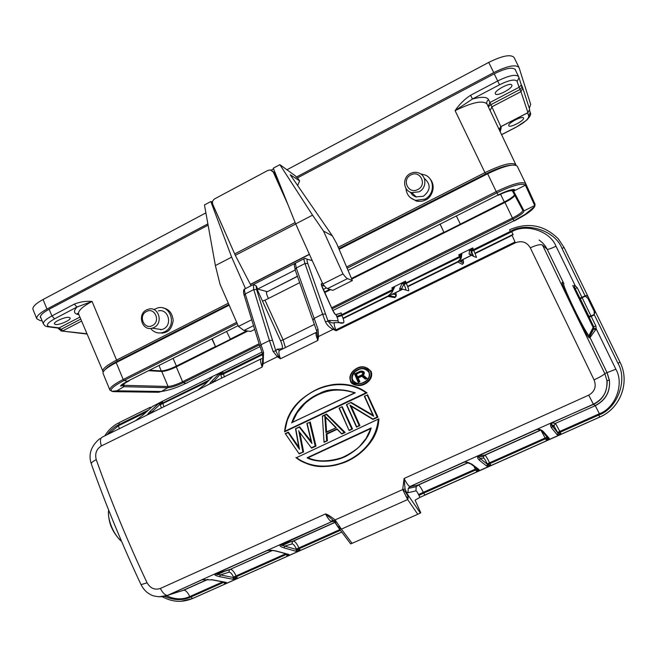 <?xml version="1.0" encoding="UTF-8"?>
<svg xmlns="http://www.w3.org/2000/svg" width="657" height="657" viewBox="0 0 657 657"><rect width="100%" height="100%" fill="white"/><g stroke="black" fill="none" stroke-linecap="round" stroke-linejoin="round"><path stroke-width="0.99" d="M336.244 427.723L325.929 432.569L324.788 416.012L336.253 427.723L326.332 431.994L325.305 416.965L335.727 427.592L325.24 416.891M268.081 291.289L297.407 276.252M153.812 309.578L157.951 307.829C170.951 304.446 177.111 326.159 164.685 331.76L162.501 332.614C157.737 333.69 153.779 332.294 150.634 328.443M163.035 307.977C168.923 308.938 172.306 313.11 173.202 320.493C172.085 326.931 169.777 330.758 166.278 331.999L164.094 332.844L158.854 332.984M146.568 309.89L148.761 309.102C158.764 306.417 163.552 323.162 153.993 327.498L152.243 328.172C142.093 331.383 136.845 314.358 146.568 309.89M158.345 310.909C168.167 308.281 172.881 324.689 163.494 328.935L161.778 329.6L155.266 328.623M146.478 311.525C154.773 306.811 161.014 321.56 152.391 325.568C144.072 330.233 137.913 315.532 146.478 311.525M420.587 173.883L425.276 175.058C434.983 179.057 434.688 194.653 424.8 199.178L415.725 200.352C409.763 198.595 406.502 194.587 405.944 188.313M429.703 178.515C437.546 187.007 430.138 198.89 425.522 199.909C423.346 201.247 420.332 201.633 416.481 201.067L410.297 197.601M419.035 191.803L411.799 192.657C403.02 190.85 402.068 177.349 410.428 173.497C413.343 172.06 416.259 171.937 419.166 173.12C426.828 176.035 426.746 188.263 419.035 191.803M424.233 178.285C431.033 184.264 430.762 190.251 423.42 196.238L415.766 196.903L412.711 195.252L410.198 192.09M417.77 189.536C408.408 194.751 401.255 179.476 410.904 174.934C420.242 169.662 427.477 184.987 417.77 189.536M495.362 93.779L495.378 93.82C496.462 97.039 513.347 88.145 511.852 85.131L511.811 85.049C510.719 81.805 493.604 90.904 495.362 93.779M55.541 324.501C59.434 325.215 71.243 319.967 70.151 318.004L69.067 317.397C65.298 316.608 53.274 321.922 54.4 323.885L55.541 324.501M508.748 125.692L508.756 125.717C509.586 128.32 524.779 120.453 523.539 118.055L523.514 117.989C522.676 115.369 507.294 123.401 508.748 125.692M272.45 170.951L274.577 172.955L280.44 185.931M273.599 168.89L271.226 170.155M212.622 201.436L211.611 201.978L210.823 201.543L204.458 204.943L215.389 265.568L220.029 284.259L238.45 326.414L243.928 330.487L250.662 331.432M529.287 108.249L530.692 104.479L519.038 67.523C515.811 64.205 507.385 65.897 493.736 72.599L296.282 177.111L297.457 177.899L494.22 73.822C505.578 68.238 512.6 66.833 515.293 69.593L515.162 69.379M296.282 177.111L295.519 175.994L279.882 164.669L312.543 215.151L323.499 231.067L332.319 235.797L290.189 174.713L299.608 180.872L297.531 177.858M279.882 164.669L273.312 168.176L295.683 223.906L322.817 284.021C324.804 286.649 326.381 288.177 327.539 288.604L332.853 290.345M211.611 201.978L224.637 231.256M312.543 215.151L295.683 223.906M210.823 201.543L231.65 257.133L215.389 265.568M224.546 231.305L225.179 232.488M231.65 257.133L245.48 288.53M323.499 231.067L342.979 273.895L322.817 284.021M299.608 180.872L297.662 185.545M332.319 235.797L336.556 243.328L352.374 280.588L347.512 278.601L327.539 288.604M342.979 273.895C344.917 276.564 346.436 278.133 347.512 278.601M251.68 319.77L238.45 326.414M229.17 305.168L116.207 362.59C107.116 367.353 102.714 370.918 103.009 373.291L103.075 373.447M525.723 183.648L517.248 166.213C513.914 163.421 504.05 165.942 487.65 173.776L339.135 249.274M148.548 370.696L161.762 371.468C165.244 371.345 170.089 369.801 176.298 366.852L247.763 331.087M324.64 292.628L330.578 289.655M352.021 278.929L504.921 202.422C510.111 199.753 513.429 197.445 514.883 195.499M515.531 70.266L515.392 69.856M208.105 225.162L48.914 309.365C42.853 312.691 40.011 315.376 40.397 317.446L41.062 318.267M519.038 67.523L514.086 57.496C510.801 54.055 502.359 55.697 488.742 62.407L286.928 169.777M207.875 223.897L46.967 309.069C39.699 313.052 36.299 316.28 36.759 318.744L40.061 320.55L42.13 320.83M205.887 212.884L43.075 299.502C35.831 303.501 32.448 306.77 32.94 309.316L33.022 309.513M518.8 77.099L521.987 87.126L520.016 89.467L519.079 87.274L521.149 85.246L521.173 84.466M521.264 84.663L522.8 88.178L521.149 85.246M488.307 106.746L490.91 104.677L500.848 126.711L527.932 112.708M80.754 319.08L61.085 329.362L59.04 329.247L58.153 328.089M57.775 328.04L58.801 328.755M47.304 326.693L58.637 328.147L79.908 317.093M499.082 129.413L500.815 126.645L527.941 112.618L529.665 109.399L529.435 108.684M43.493 324.09L43.403 323.885C43.025 321.873 45.859 319.22 51.903 315.927L74.331 304.101C80.023 301.818 85.927 300.931 92.046 301.423L76.935 307.065L54.547 318.842C47.164 323.063 45.522 325.683 49.604 326.685L59.27 327.892L61.085 329.362L59.286 327.884M74.331 304.101L76.935 307.065C73.198 311.204 73.74 313.709 78.553 314.58L78.799 314.465M470.617 95.249L472.465 99.01C481.638 96.571 487.018 96.793 488.611 99.683L489.9 102.541L519.079 87.274L517.1 81.353C515.145 78.873 509.274 80.023 499.492 84.794L472.465 99.01L455.096 110.647C459.243 104.438 464.417 99.306 470.617 95.249L497.702 80.967L499.492 84.794M514.562 194.907C512.936 196.944 509.512 199.301 504.297 201.97L500.388 193.872M173.095 358.352L176.388 366.097C169.917 369.177 164.858 370.778 161.22 370.909L158.986 365.448M171.6 368.947L174.992 367.477M226.608 331.457L230.426 339.283L215.553 346.724L212.17 338.716M211.874 338.864L215.553 346.724M440.067 224.16L443.968 232.414L440.149 224.119M443.968 232.414L504.297 201.97M456.369 215.964L460.278 224.004M415.947 200.557L416.144 200.985M416.481 201.067L415.725 200.352L415.996 200.952M162.41 333.165L162.213 332.688M161.983 333.206L161.803 332.779M160.595 329.822L160.431 329.395M513.298 190.612L512.698 189.479M230.065 339.226L246.671 330.914M324.369 292.028L329.707 289.359M351.75 278.322L443.795 232.25M176.388 366.097L215.176 346.682M149.517 370.211L161.22 370.909M414.51 195.293L414.542 196.418M414.731 195.515L414.764 196.517M309.365 254.226L250.374 284.35L235.305 255.327L295.716 223.98M235.305 255.327L212.794 204.393C212.022 202.044 212.663 200.188 214.724 198.816L267.966 170.377L270.454 169.941L273.287 172.142L287.848 204.384M250.374 284.35L251.073 285.77M312.272 260.673L307.665 259.334C306.778 259.203 306.811 260.583 307.78 263.473L328.114 321.298L333.682 328.525L336.138 330.75L333.173 329.338C329.559 327.646 326.94 325.067 325.322 321.61L328.114 321.298L329.001 320.427L337.797 320.788C338.256 320.591 338.01 319.376 337.049 317.126L336.023 314.728L341.213 312.929L341.566 314.736L392.443 289.622L391.884 287.873L393.773 288.489M335.637 314.539L335.752 314.678C334.93 314.292 333.887 312.773 332.614 310.129L322.456 287.889C321.232 285.039 320.961 283.594 321.659 283.553L322.751 283.873M257.659 289.072L256.14 285.754L256.591 289.507L275.858 350.928L277.073 349.212L281.664 348.768C282.945 348.12 282.592 345.467 280.621 340.794L256.944 288.908L257.659 289.072L295.207 269.97M256.944 288.908L267.038 291.585C265.937 291.954 266.405 294.246 268.434 298.467M262.455 300.988L265.001 300.208L283.11 339.866L314.342 324.427M299.666 282.682L265.001 300.208M295.231 269.855L294.246 265.017L295.404 263.145L253.331 284.604L256.14 285.754M295.404 263.145L296.25 267.974L318.004 329.214L318.588 336.507L317.873 340.425C315.877 335.333 315.434 332.606 316.559 332.228M256.591 289.507L253.766 289.597L253.331 284.604L245.644 288.538C244.322 288.538 244.182 290.345 245.233 293.942L261.01 344.72L269.436 340.548L253.766 289.597L245.233 293.942L244.141 295.436C243.189 291.47 243.402 289.31 244.782 288.957M316.14 332.434L279.915 350.271C278.404 350.838 278.584 353.68 280.44 358.788L277.377 356.751L263.145 363.74L262.159 367.049L262.808 356.776L262.332 353.671L263.547 352.398L263.145 363.74L262.381 363.559M261.65 358.591C260.123 359.1 260.287 361.917 262.159 367.049L101.359 445.947C96.439 449.035 94.731 453.601 96.251 459.637C110.77 500.585 127.704 541.631 147.069 582.792C150.354 588.368 154.781 590.249 160.365 588.45L325.543 513.914C327.605 514.472 330.791 516.468 335.103 519.909L341.394 529.123L407.668 499.542L402.708 489.555L404.104 478.46L588.705 395.161C594.782 391.638 596.572 386.538 594.076 379.877L530.289 247.804C526.791 242.047 521.822 240.38 515.375 242.803L336.138 330.75C334.101 325.601 333.666 322.866 334.84 322.538C332.327 323.474 330.381 322.776 329.001 320.427M371.936 440.067C362.746 452.714 351.93 460.705 339.497 464.039C332.532 466.355 324.459 467.004 315.261 465.985C306.72 464.121 300.274 461.304 295.921 457.551C311.204 468.178 321.643 467.053 332.516 465.714C339.365 464.212 343.077 463.382 352.678 458.266C360.365 453.634 366.787 447.565 371.936 440.067L372.158 439.714C376.609 431.813 378.785 424.874 378.687 418.911L296.488 457.674L378.9 418.879C378.531 426.434 376.362 433.365 372.379 439.664C363.715 452.468 352.029 460.803 337.312 464.655M370.491 371.41C374.178 382.136 356.168 390.718 350.781 380.855C347.192 370.236 365.021 361.605 370.491 371.41L370.909 371.279C365.506 365.415 359.634 365.276 353.285 370.852L353.179 370.959C350.28 373.792 349.401 377.143 350.534 381.003C350.838 385.503 362.869 388.221 368.914 380.748L368.963 380.69C371.599 376.798 372.248 373.661 370.909 371.279L371.139 371.295C372.264 374.769 371.616 377.898 369.185 380.69C366.228 383.943 362.607 385.585 358.336 385.602M372.987 415.331L351.142 402.421L372.889 415.109M351.183 406.24L359.921 425.588L356.513 427.107L359.691 425.629L350.846 406.042L372.93 419.437L377.726 417.203L367.518 394.676L377.947 417.17L372.93 419.437L377.947 417.17M339.069 408.145L342.215 406.65L339.069 408.145L349.13 430.549L352.3 429.078L342.215 406.65L352.546 429.037L349.146 430.557L352.546 429.037M337.156 429.308L326.931 434.096L327.416 440.781L324.032 442.292L322.373 416.037L326.529 414.074L344.941 432.52L344.227 432.429L326.381 414.51L326.545 414.066L345.188 432.478L341.788 433.99L345.188 432.478M298.91 447.688L288.357 432.142L298.787 447.047M311.287 441.89L299.641 426.795L311.147 441.307M299.362 431.928L311.574 448.107L315.721 446.169L310.227 421.884L316.001 446.119L311.582 448.107L316.001 446.119M299.847 432.577L303.6 451.909L299.198 453.897L303.6 451.909M300.906 399.817C295.272 404.86 290.895 410.871 287.782 417.852L284.834 431.255C288.702 394.594 335.949 371.501 366.08 392.755L367.082 392.829L284.571 431.821L366.861 392.837C353.433 382.456 336.285 383.466 329.346 385.314C320.214 386.932 310.736 391.769 300.906 399.817L300.873 399.85C291.248 408.293 285.82 418.911 284.571 431.723M339.899 529.567L296.389 549.022C294.788 545.606 293.334 543.906 292.028 543.914L284.727 546.131L280.26 544.554L331.719 521.666C329.929 521.075 327.868 518.496 325.543 513.914L333.912 520.935L335.103 519.909L335.752 523.448L337.747 526.717L339.168 528.22L341.394 529.123L352.07 543.331L417.762 514.283L420.324 513.035L405.993 492.06L402.708 489.555L405.082 488.989L404.104 478.46C406.453 483.133 408.367 485.843 409.845 486.591L463.809 462.15L465.616 462.019L470.929 464.014L469.796 463.201M335.752 523.448L337.107 525.822M417.762 514.283L407.668 499.542L408.219 497.768L407.693 495.033M359.921 425.588L359.133 425.465L356.505 427.099L346.403 404.671L351.142 402.421L346.411 404.663L356.505 427.066M367.255 395.169L364.331 396.187L367.255 395.169L377.175 417.031L372.88 419.043L349.951 405.114L359.133 425.465M364.339 396.196L373.028 415.372L364.331 396.187M322.373 416.045L324.024 442.284L327.416 440.781M324.032 442.227L322.39 416.07M326.931 434.096L327.153 440.831L324.262 441.759M341.763 433.965L337.09 428.832L326.2 433.932L326.693 440.625M295.535 428.783L299.477 449.314L288.127 432.602L288.357 432.142L285.278 433.604L299.173 453.88L285.302 433.62M299.452 432.051L303.32 451.967L299.214 453.47M309.611 422.443L306.844 423.395L309.611 422.443L315.22 445.988L311.59 447.688M306.86 423.42L311.952 443.467L307.164 423.601M158.871 596.811L168.135 595.316L201.871 579.753L212.605 579.844L226.082 582.365L225.014 584.007L237.727 578.341L232.997 579.285L219.676 576.682L220.432 574.949L215.061 573.832L280.26 544.554L280.005 545.318L331.719 521.666L333.534 520.746L333.189 520.229L334.364 521.412M572.748 285.573L593.279 327.802L589.313 335.85L589.313 337.862C587.843 337.09 583.186 328.943 575.36 313.405L570.711 303.813C563.755 288.866 560.988 281.722 562.384 282.379L563.558 283.454M588.705 395.161L593.476 404.392C603.011 399.727 607.495 391.761 606.92 380.51L604.793 373.537L575.36 313.405L576.107 312.863L571.721 303.821C565.176 289.729 562.581 282.986 563.952 283.602M378.227 419.527C374.761 457.165 326.044 479.183 296.488 457.674M351.035 402.84L373.734 416.259L373.028 415.372M350.838 406.034L349.951 405.114M350.764 405.985L372.88 419.043M377.709 417.203L377.175 417.031M349.13 430.549L339.455 408.317M352.283 429.078L349.237 430.089M326.652 434.146L337.098 429.251L326.2 433.932M341.788 433.99L337.09 428.832M344.941 432.52L341.78 433.99L337.082 429.235M303.304 451.967L299.173 453.88L285.278 433.604M298.721 430.614L302.82 451.786M315.705 446.177L315.22 445.988M298.935 447.844L295.519 428.75L299.625 426.804L299.436 427.255L311.952 443.467M295.519 428.75L299.436 427.255M299.477 449.314L295.814 428.964M366.844 392.837L284.563 431.821M337.977 527.013L333.92 520.935M295.888 551.239L296.504 551.297L297.046 549.679L296.611 549.531L295.888 551.239L283.98 547.881C280.876 546.788 279.545 545.934 280.005 545.318M287.536 554.212L287.429 556.192L288.768 554.418L276.704 551.141C273.32 550.361 270.659 550.114 268.721 550.385L266.676 550.656L268.721 550.385M219.676 576.682C216.071 575.787 214.486 575.064 214.946 574.522L215.061 573.832L201.871 579.753L203.982 579.441M148.277 414.378L151.636 412.12L160.201 404.211L162.517 401.197L158.551 403.653L149.936 411.537L147.472 414.575M197.724 390.086L135.178 420.907L143.127 414.896L151.898 406.929M261.059 358.886L210.199 383.672C209.583 383.737 210.133 382.85 211.858 381.011L213.582 381.594L222.797 371.41L210.248 377.611L211.127 378.177M211.858 381.011L218.953 373.808L222.797 371.41L223.06 373.225L262.373 353.819M210.322 378.99L210.248 377.611L212.236 376.987L211.611 377.701M212.121 377.184L204.844 384.46L197.675 390.118L210.199 383.672M391.95 292.242L393.896 288.242M401.033 289.671L405.492 281.155L402.068 283.364L399.826 288.324C399.431 289.532 399.743 290.024 400.762 289.786L401.797 289.565L400.762 289.786M401.813 289.523L387.54 296.586L392.204 292.078L394.66 287.027M471.085 255.138L472.44 254.752L471.085 255.138L469.131 254.144L470.979 254.752L471.348 250.399L472.744 247.927L458.734 254.85L461.099 255.466L459.407 256.567L458.734 254.85L461.855 253.84L460.656 258.636M469.131 254.144L469.484 250.071L472.744 247.927L473.442 249.635L510.325 231.428C526.799 221.516 555.091 230.582 561.957 248.338L585.083 295.806C586.405 295.256 587.555 295.855 588.532 297.613L595.217 311.328L594.224 311.393L594.174 314.473L590.996 315.968L591.185 316.354L594.363 314.867L617.909 363.19C628.002 380.066 617.416 408.547 598.708 415.06L599.751 417.088L419.913 497.374L418.55 494.54C417.433 492.2 416.571 490.976 415.955 490.869L416.193 486.706L418.123 484.973L468.227 462.503M461.855 253.84L461.28 258.012L457.601 262.077L472.293 254.834M415.955 490.869L408.005 492.734L406.174 491.847L406.938 493.399L405.082 488.989M471.512 463.899L479.035 469.574L476.818 471.792L491.017 465.46L486.771 466.125L479.446 460.343L480.177 458.537L478.452 456.993L478.624 455.498L551.929 422.591L551.051 423.675L552.258 422.894L555.403 423.412L554.065 425.481L554.278 426.45L552.34 426.196L551.552 425.128L551.929 422.591L593.476 404.392L595.193 405.566C605.532 400.22 610.279 391.818 609.441 380.37L607.232 373.012L590.043 337.591L596.219 328.853L615.855 369.218L604.793 373.537C604.12 374.687 600.547 376.798 594.076 379.877M557.136 434.745L557.538 434.918L558.154 433.193L557.136 434.745L551.609 428.027C550.352 425.95 550.172 424.496 551.051 423.675M547.421 437.751L546.616 440.683L549.17 438.301L543.429 431.69C541.697 430.031 540.005 429.259 538.354 429.366L536.646 429.448L538.354 429.366M479.446 460.343C477.623 458.504 477.113 457.215 477.926 456.492L478.813 455.63L537.015 429.497L538.223 429.44C539.627 429.235 541.023 429.99 542.395 431.706L543.429 431.69M477.926 456.492L478.624 455.498L463.809 462.15L465.616 462.019M371.172 427.937C368.166 438.901 360.044 448.189 346.814 455.794C333.978 462.799 315.335 462.536 307.082 457.781L371.172 427.937L366.154 438.285L360.126 445.766C356.891 449.618 345.36 456.853 339.85 458.299C327.03 461.896 316.428 461.707 308.043 457.74L307.082 457.781M369.103 372.084C372.716 383.146 353.433 387.778 352.16 380.189C348.588 369.242 367.912 364.495 369.103 372.084L365.013 368.979C362.623 367.863 359.165 368.889 354.632 372.051C359.847 367.468 364.586 367.534 368.856 372.24C369.768 375.057 369.234 377.586 367.247 379.845L367.247 379.845C361.974 384.871 357.088 384.936 352.579 380.05C351.643 377.044 352.333 374.375 354.632 372.051L354.87 372.059C357.211 369.76 360.003 368.626 363.222 368.651M291.692 422.993C297.49 405.599 311.549 396.713 319.778 393.403C327.974 388.509 339.809 388.312 355.281 392.796L292.365 422.32C292.841 420.529 295.354 414.649 297.432 411.914L304.29 403.915C318.103 391.293 337.057 386.061 354.493 392.812L355.281 392.796M352.07 543.331L350.666 543.889L337.977 527.021M419.913 497.374L415.076 500.166L420.759 512.747L420.324 513.035M340.441 530.289L299.231 548.677L298.878 547.872C297.005 543.799 295.207 541.516 293.49 541.023L281.155 544.579L293.079 541.056L335.021 522.249M296.389 549.022L296.611 549.531L284.727 546.131L283.98 547.881M268.573 550.459L269.567 550.361M275.373 550.821L276.704 551.141M287.429 554.048L288.768 554.418M285.754 553.736L236.06 575.91C234.229 571.886 232.348 569.685 230.426 569.307L215.414 573.873L267.029 550.64L268.647 550.426C271.045 550.246 273.657 550.509 276.474 551.215L289.064 554.615M296.504 551.297L300.504 550.361L297.046 549.679L299.231 548.677L300.504 550.361L287.429 556.192L286.148 554.516L236.397 576.706L237.727 578.341L220.432 574.949L228.923 572.181C230.41 572.083 231.937 573.717 233.514 577.092L232.997 579.285M214.946 574.522L229.4 569.742L228.923 572.181M233.67 579.31L234.196 577.725L236.397 576.706L236.06 575.91L233.514 577.092M226.435 582.537L225.195 582.299M224.981 582.258L225.014 584.007L223.676 582.381L190.949 596.983C182.876 600.687 174.072 600.465 164.546 596.318M226.082 582.365L224.916 582.151M212.605 579.844L211.447 579.655M203.884 579.499L204.384 579.425M121.463 541.097C113.735 535.168 106.992 518.784 108.701 510.21C107.723 512.895 109.234 523.161 111.772 527.817C114.104 533.665 120.149 540.727 121.496 541.179M142.684 415.298L143.127 414.896M153.812 411.717L151.636 412.12L149.936 411.537M161.335 408.013L160.201 404.211L158.551 403.653M152.079 406.708L162.517 401.197L162.681 403.028L160.456 403.874L159.035 403.275M150.239 408.44L150.313 407.225L150.97 407.775M204.844 384.46L204.335 384.969M212.236 376.987L211.653 377.66M219.389 373.455L220.859 374.055L223.06 373.225L223.388 373.997L262.586 354.657M218.953 373.808L220.637 374.383L221.877 378.186M211.02 383.474L213.582 381.594L215.48 381.339M280.621 340.794L283.11 339.866L285.425 347.561M391.473 293.219L392.204 292.078M394.578 286.92L391.884 287.873L405.492 281.155L406.437 283.684C408.465 288.209 409.171 290.591 408.531 290.829L399.826 288.324M405.624 289.819C406.1 289.622 405.583 287.832 404.071 284.448L402.068 283.364M404.071 284.448L459.785 257.363L459.407 256.567L406.067 282.896L403.948 283.668L402.33 283.093M461.28 258.012L460.532 259.499M461.699 253.766L461.091 255.458M469.681 249.824L471.348 250.399L473.442 249.635L473.82 250.432L511.729 231.732L513.158 234.738M469.484 250.071L471.521 251.163L473.541 256.394L471.627 255.162M589.313 337.862L590.043 337.591L590.043 335.612L588.959 335.702C586.931 333.469 582.644 325.856 576.107 312.863M511.729 231.732C525.986 223.232 550.065 230.968 556.019 246.235L575.22 285.705L573.922 285.434M615.855 369.218C624.495 383.803 615.478 408.063 599.373 413.746L559.813 431.403L555.543 423.51L554.065 425.481L551.108 424.792L552.061 422.747L593.337 404.219C598.363 401.641 601.943 398.429 604.095 394.578C606.69 391.096 607.635 381.742 606.92 380.51M554.278 426.45L557.85 432.963L552.34 426.196L551.609 428.027M541.943 431.041L548.176 438.359L549.17 438.301M557.538 434.918L561.242 434.17L546.616 440.683L545.565 438.769L547.445 437.964L549.203 438.638M561.242 434.17L558.154 433.193L560.207 432.24L561.242 434.17M486.771 466.125L487.486 464.359L480.177 458.537L483.626 458.093L483.552 456.393L478.452 456.993L478.165 456.393L479.117 455.72L484.735 455.104L540.604 430.048M487.231 466.265L487.823 464.565L487.239 463.842C485.539 460.294 484.34 458.381 483.626 458.093M491.017 465.46L487.823 464.565L489.917 463.596L491.017 465.46M479.142 469.87L477.434 469.205L476.818 471.792L475.701 469.944L423.658 493.161L424.956 494.984M479.035 469.574L477.557 469.287M477.425 469.114L475.701 469.944L475.323 469.114L423.28 492.339C421.326 488.167 419.7 485.72 418.41 485.006L410.255 486.632L408.252 488.422L408.005 492.734M370.638 428.668L308.043 457.74L370.655 428.594C369.866 431.46 368.363 434.688 366.154 438.285M368.856 372.248L368.864 372.256C369.784 375.032 369.25 377.561 367.255 379.836M324.788 416.012L325.305 416.949M325.929 432.561L326.332 431.994M335.891 314.58L340.342 313.258M395.654 292.595L395.81 294.648L392.672 294.065M457.798 261.979L462.372 264.369L463.489 263.161L462.955 259.441L463.431 261.371L461.354 260.229M590.043 335.612L593.871 328.286L596.219 328.853L595.866 325.979L591.185 316.354L589.288 317.159L579.794 297.843M595.612 330.019L593.698 328.853L593.287 325.798L574.325 286.813M367.485 379.845C361.12 384.871 356.234 384.936 352.809 380.058C351.725 377.66 352.407 374.999 354.87 372.059M325.585 417.244L326.586 431.879M354.501 392.812L354.493 392.812C335.801 386.891 319.056 390.595 304.273 403.932L304.569 403.891C314.112 395.112 325.371 390.406 338.347 389.773M292.365 422.32L297.136 412.768L304.569 403.891M292.661 422.287L354.731 392.804M512.879 234.147L512.312 234.754M599.751 417.088C620.471 408.408 630.268 382.087 620.052 362.262L595.226 311.336L594.174 314.473M366.926 378.416L363.017 375.172L364.126 373.316L363.781 371.928L361.161 370.967L364.011 371.936L364.348 373.324L363.247 375.18L367.148 378.424L365.333 379.171L367.148 378.424M361.9 376.264L358.196 378.038L359.896 381.881L358.303 382.53L359.896 381.881M585.272 296.208L585.083 295.806L581.913 297.301L582.11 297.703L585.272 296.208L587.826 298.278L588.557 297.654L564.149 247.599L561.957 248.338M359.937 371.336L354.517 373.932L361.161 370.967L363.658 372.724L362.393 375.196L366.154 378.317L365.3 378.728L361.785 375.738L357.4 377.832L359.1 381.684L358.385 382.021L354.903 374.088M354.525 373.94L358.295 382.522L359.658 381.881L358.196 378.038M357.4 377.832L361.818 376.19L365.308 379.155M362.393 375.196L363.247 375.18M363.362 374.162L363.986 374.383M363.666 373.242L364.348 373.324M363.658 372.724L364.331 372.667M363.395 372.133L364.011 371.936M363.025 371.788L363.543 371.501M362.13 371.419L362.541 371.098M475.052 253.117L513.01 234.426M212.975 382.234L214.543 381.462M343.011 318.169L389.207 295.412M400.984 289.606L402.141 289.039M407.595 286.353L459.136 260.96M354.517 373.932L358.385 382.021M359.658 381.881L359.1 381.684M357.958 378.03L361.785 375.738M361.802 376.174L365.3 378.728M365.325 379.171L366.91 378.416L366.154 378.317M359.979 371.648L361.104 371.32M217.081 574.711L226.64 570.424M281.82 545.671L290.238 541.894M609.31 380.378L607.347 373.685M589.173 336.212L588.951 335.752M514.989 241.99L335.809 329.945L514.989 241.998M362.623 372.33L362.574 374.58L357.211 377.405L355.716 373.989L356.283 374.194L361.26 371.591L362.623 372.33L362.656 373.11M330.873 521.288L333.206 520.245L330.898 521.305M356.275 374.194L360.57 372.133L362.409 372.568L361.958 372.141M357.211 377.405L356.283 374.194L357.671 376.839M361.884 375.172L362.672 373.784L362.574 374.58M361.769 374.884L357.482 376.937M362.943 373.849L362.656 373.119L362.672 373.784M362.927 373.02L362.409 372.568M361.26 371.591L356.513 374.203M360.816 372.141L361.481 372.018M273.066 351.372L275.858 350.928L278.248 355.766L277.377 356.751L273.066 351.372L269.436 340.548L272.31 340.392M262.307 353.573L263.547 352.398M278.248 355.766L280.44 358.788L317.873 340.425L317.503 336.474L318.588 336.507L333.173 329.338L333.682 328.525M318.004 329.214L316.69 330.594L317.503 336.474M323.211 289.491L326.365 287.914L323.219 289.507M254.67 329.428L250.489 331.522L254.67 329.42M253.512 325.683L243.928 330.487M332.721 290.402L352.366 280.58L332.729 290.402M525.781 183.763L535.085 204.294L534.708 206.487L535.085 204.294L525.74 183.673C522.537 181.135 512.698 183.779 496.24 191.614L487.65 173.776M512.263 190.604L522.849 210.437L512.312 190.678L513.018 190.727C510.399 190.284 505.504 191.795 498.343 195.26L496.873 192.871C512.854 185.274 522.364 182.72 525.411 185.2L534.724 205.526L523.999 210.856L513.577 191.138L525.411 185.2L525.805 183.837L517.248 166.213M331.571 307.805L512.46 218.042C519.244 214.527 522.676 211.948 522.767 210.306L523.999 210.856C523.957 212.589 520.287 215.348 512.994 219.126L514.037 220.76M347.323 268.13L496.873 192.871L496.24 191.614L346.781 266.873M512.205 190.505L510.358 190.013M236.668 322.332L123.196 379.475L116.207 362.59M237.202 323.548L124.009 380.51L123.196 379.475C114.055 384.205 109.604 387.679 109.834 389.888L110.015 390.225M129.355 380.707L127.524 381.265L124.009 380.51C113.579 385.979 109.505 389.568 111.789 391.285L113.538 391.646M128.895 380.937C125.257 382.842 123.114 384.378 122.481 385.544L123.902 386.694L116.938 390.808L113.998 391.662L158.657 392.262L161.376 391.49C168.915 390.381 177.111 387.655 185.98 383.302L187.426 382.801M122.892 384.945L124.206 385.331L123.902 386.694L167.781 387.729L161.376 391.49L116.938 390.808L111.789 391.285L109.834 389.888L103.009 373.291M123.294 383.647L122.81 384.78L122.547 384.148M123.721 384.156L124.206 385.331L168.069 386.488L167.781 387.729C171.469 387.482 176.634 385.79 183.27 382.653L185.98 383.302L260 346.625M161.762 371.468L168.069 386.488C171.518 386.267 176.363 384.682 182.58 381.733L183.27 382.653L259.458 344.868M176.298 366.852L182.58 381.733L259.113 343.759M332.048 308.864L512.994 219.126L504.921 202.422M514.111 220.949C525.797 214.987 532.655 210.166 534.708 206.487L525.362 214.231L513.946 220.801L332.82 310.547M493.736 72.599L488.742 62.407M46.967 309.069L43.075 299.502M228.891 304.536L117.529 361.169L116.576 360.085L228.316 303.222M103.026 371.731L102.788 371.312C102.467 368.823 107.058 365.078 116.576 360.085L92.046 301.423C82.486 306.638 77.994 310.802 78.569 313.915L78.668 314.145M117.529 361.169C111.074 364.487 106.894 367.362 104.989 369.776M511.179 165.186C504.937 165.695 496.421 168.635 485.63 173.982L484.948 172.635C502.088 164.439 512.403 161.819 515.893 164.776L486.977 103.946C486.41 102.172 486.952 100.751 488.611 99.683M338.273 247.27L484.948 172.635L455.096 110.647C472.375 102.246 483.01 100.028 487.001 104.003L515.885 164.767M485.63 173.982L338.856 248.617M516.016 165.26L515.893 164.776M519.055 87.282L520.007 89.467L490.91 104.677L489.9 102.541L488.159 106.442M490.138 110.598L491.896 106.82L520.952 91.643L520.007 89.467M521.346 84.827L522.512 87.258M522.8 88.178L520.952 91.643L527.965 112.7L529.665 109.399L522.8 88.178M81.591 321.068L62.891 330.824L61.093 329.354M86.929 333.731L60.863 330.939M49.152 309.242L51.903 315.927L54.547 318.842M40.364 316.592L43.403 323.885C45.752 326.751 44.553 325.938 48.897 326.931L49.604 326.685M516.188 127.195L516.172 127.121C524.467 122.596 528.655 118.95 528.745 116.182L527.637 112.864M501.57 134.644L516.172 127.121M500.79 126.744L501.209 127.672L500.207 131.794M501.209 127.672L499.501 130.3M530.232 112.413L528.745 116.182M494.212 73.83L497.702 80.967C509.019 75.424 515.991 73.995 518.619 76.68L518.989 77.789L517.1 81.353M515.014 69.19L518.718 76.918M234.648 253.947L295.133 222.542M274.577 172.955L273.287 172.142M309.447 254.415L250.465 284.53M312.913 320.271L313.997 318.448L322.62 314.177L304.979 263.531C303.789 259.95 303.739 258.217 304.832 258.341L307.665 259.334M266.512 291.913L267.128 291.601M307.78 263.473L304.979 263.531L296.25 267.974L295.083 269.616L317.109 332.163M335.103 519.909L402.708 489.555M338.404 527.497L335.694 523.161M338.905 525.896L339.168 528.22M405.426 491.855L408.12 496.487M406.001 496.552L408.219 497.768M339.086 408.153L349.13 430.516M160.365 588.45C162.649 592.844 164.997 595.168 167.404 595.423L183.402 590.241L207.653 579.367M147.069 582.792L141.05 584.689M96.251 459.637C92.924 461.313 91.266 462.7 91.282 463.801L91.298 463.85M101.359 445.947C99.848 440.97 100.225 437.989 102.492 437.004L135.227 420.874M515.375 242.803L512.058 235.239M530.289 247.804C536.712 244.921 540.801 244.043 542.559 245.16L547.174 249.241L545.392 246.178L542.534 242.786L539.077 239.994M571.721 303.821L570.711 303.813L542.559 245.16M350.781 380.855L350.551 381.027C356.266 387.137 362.393 387.047 368.914 380.748M356.611 426.639L346.797 404.843M373.734 416.259L364.725 396.36M341.952 407.143L351.741 428.922M326.381 414.51L322.653 416.267M344.227 432.429L341.78 433.579M288.127 432.602L285.705 433.751M366.08 392.755L284.834 431.255M334.117 521.141L332.237 521.658L334.265 521.305M272.441 550.467L229.4 569.742L272.154 550.435M179.755 591.448L183.927 590.158C185.988 590.462 187.927 592.606 189.733 596.589C182.572 599.857 174.836 599.578 166.517 595.751M337.797 320.788C339.127 323.055 341.016 323.737 343.447 322.833L334.84 322.538M387.893 296.414L394.783 297.596L395.539 296.98L395.81 294.648M563.788 283.479L547.174 249.241C548.201 249.529 551.149 248.527 556.019 246.235M599.373 413.746L595.291 405.689L555.403 423.412L595.291 405.689C605.631 400.294 610.345 391.851 609.441 380.37L606.92 380.502M540.514 429.998L537.878 429.53M466.24 462.093L465.066 462.167M335.103 522.364L292.422 541.532L292.028 543.914M190.949 596.983L192.567 598.543L341.771 532.047M222.764 581.847L189.733 596.589M108.602 433.99L118.441 425.777L119.36 428.692M118.441 425.777L146.265 412.054M151.586 412.153L151.734 412.744M261.806 352.16L222.772 371.443M210.224 377.644L162.484 401.23M150.281 407.258L119.114 422.656L118.983 424.603L148.474 410.042M163.979 406.708L162.681 403.028L209.279 380.025M160.407 404.696L207.448 381.865M224.439 376.929L223.388 373.997L220.851 374.868M321.659 283.553L321.404 284.76M321.454 285.023L324.607 286.222M332.614 310.129L335.267 314.375M343.447 322.833C344.367 322.447 343.857 320.008 341.919 315.516L392.82 290.451M394.06 293.375L394.438 294.393M558.253 238.795L564.149 247.599L558.253 238.795C544.226 224.957 527.998 221.943 509.577 229.753L510.325 231.428M460.927 256.715L459.785 257.363L460.541 258.981M461.132 260.336L461.945 262.332M459.613 261.084L463.489 263.161L463.431 261.371M471.521 251.163L473.82 250.432L476.53 257.404L473.541 256.394M598.708 415.06L560.207 432.24L559.813 431.403L557.596 432.437M540.982 430.261L545.565 438.769L489.917 463.596L489.531 462.774C487.527 458.545 485.999 456.015 484.948 455.17L483.552 456.393L484.948 455.17L540.777 430.138M547.092 437.11L487.239 463.842M473.911 466.265L475.323 469.114L476.834 468.457M352.16 380.189L352.809 380.058M287.101 554.097L286.148 554.516L285.82 553.752M223.511 581.987L224.259 582.127M107.116 434.72C110.59 430.105 114.548 426.73 118.983 424.603M212.868 382.629L212.769 382.095M393.527 289.006L392.443 289.622L392.853 290.386M336.696 316.346L341.566 314.736L341.919 315.516L337.049 317.126M580.016 298.089L581.913 297.301L577.265 287.75L575.22 285.705L574.456 287.027M418.55 494.54L423.28 492.339L423.658 493.161L418.92 495.37M192.526 598.56L180.979 601.286M588.516 297.58L564.149 247.599M577.265 287.75L575.228 288.563M589.107 337.205L589.838 336.942C590.224 334.873 589.904 336.606 593.698 328.853L593.411 326.127M595.258 311.41L620.052 362.253L617.909 363.19M595.866 325.979L593.698 326.849M512.025 235.37L475.225 253.503M471.718 255.228L462.996 259.523M461.173 260.427L459.719 261.141M457.896 262.036L407.751 286.739M402.79 289.179L395.719 292.661M394.101 293.465L343.143 318.563M335.054 322.546L334.306 322.916M580.583 298.836L582.11 297.703L590.996 315.968L589.083 316.313M587.826 298.278L594.224 311.393M355.716 373.989L360.381 371.755M263.465 352.16L261.01 344.72L259.86 346.173L244.347 295.749M325.322 321.61L322.62 314.177L325.478 314.054M277.073 349.212L279.496 350.427M281.664 348.768L281.976 349.261M262.496 353.877L260.065 346.461M266.455 292.11L297.457 276.392M411.799 192.657L416.333 197.067M348.267 270.298L498.088 194.989C506.424 190.941 511.943 189.134 514.636 189.577L513.133 190.834L512.312 190.678M238.121 325.667L127.524 381.265C120.518 385.142 121.529 384.838 120.592 386.061L122.481 385.643L122.867 384.977M36.759 318.744L32.94 309.316M78.676 314.169L77.395 313.405L78.569 313.915L103.215 371.952M499.131 129.511L500.848 126.711M59.048 329.313L62.21 331.071L87.069 334.06M501.595 134.71L516.197 127.187L526.742 120.124C530.027 116.585 531.258 114.211 530.429 113.012L529.624 110.54M499.961 131.277L500.076 130.39L499.665 130.636M152.243 328.172L161.778 329.6M162.501 332.614L164.094 332.844M304.15 258.694L295.395 263.153M266.553 291.831L267.038 291.585M225.318 582.406L212.425 579.909L202.216 579.729L167.412 595.423C162.033 598.01 152.473 596.277 150.256 594.396C146.61 592.614 143.546 589.395 141.074 584.746C122.079 544.349 105.481 504.034 91.282 463.801C88.161 454.332 91.036 445.914 99.913 438.548M478.468 469.689L470.929 464.014C470.97 463.694 468.269 462.142 465.509 462.076L464.179 462.175L409.845 486.591L408.252 488.422L416.193 486.706L418.41 485.006L468.433 462.577M350.534 381.019C349.967 378.498 348.489 376.987 353.285 370.852M356.513 427.107L359.675 425.629M324.024 442.284L327.137 440.831M311.328 442.038L306.844 423.395M162.295 596.704C172.15 602.132 182.178 602.756 192.386 598.584L341.747 532.022M207.965 579.375L183.927 590.158L178.803 591.768M332.631 310.145L321.339 284.719M395.695 292.57C396.467 294.903 396.417 296.373 395.539 296.98L389.059 295.839M574.275 286.707L589.477 317.791C594.996 329.888 592.984 323.737 593.115 327.441L588.959 335.702L589.107 337.23M424.389 495.238L599.726 417.055C620.438 408.391 630.268 382.062 620.052 362.253M308.002 457.757L370.671 428.578M213.049 382.538L212.925 382.004M104.75 435.887C108.224 430.269 112.782 425.974 118.424 423.009M593.887 328.303L593.714 326.882M595.217 311.328L588.557 297.662M361.941 372.133L361.325 371.985"/></g></svg>
